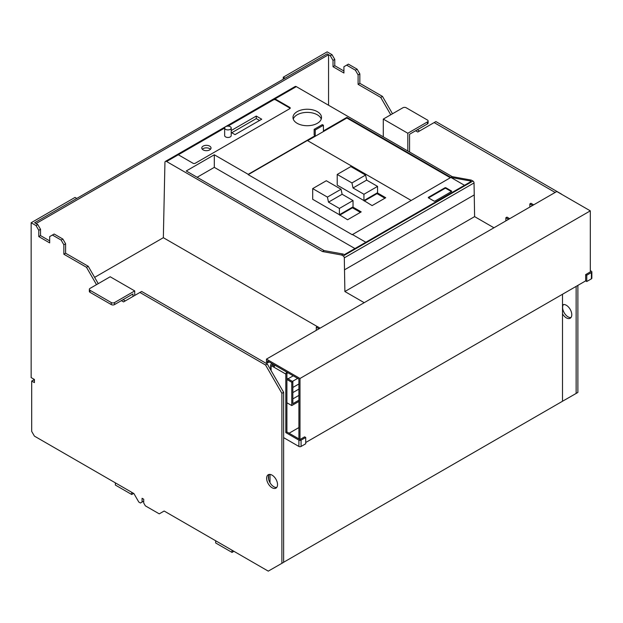 <?xml version="1.0" encoding="UTF-8"?>
<svg xmlns="http://www.w3.org/2000/svg" width="623" height="623" viewBox="0 0 623 623"><rect width="100%" height="100%" fill="white"/><g stroke="black" fill="none" stroke-linecap="round" stroke-linejoin="round"><path stroke-width="0.93" d="M285.817 374.065L274.097 367.297A1.542 0.888 -60 0 1 275.187 365.413L286.907 372.172A1.542 0.888 -60 0 0 285.817 374.065L285.817 432.596L298.9 440.15A1.542 0.888 0 0 0 301.08 440.15L305.714 437.478L304.624 436.848L299.99 439.526L299.99 378.473L266.465 359.113L556.783 191.502L590.308 210.854L590.308 271.908L585.675 274.579L585.675 280.88L586.765 281.51L591.398 278.831A1.542 0.888 0 0 0 591.85 278.201L591.85 271.908A1.542 0.888 0 0 0 591.398 271.278L590.308 270.647M266.465 359.113L266.465 362.259L267.555 362.89L269.191 361.947M267.555 362.89L267.555 361.005L298.9 379.096L298.9 438.896M289.088 433.226L298.9 427.565M305.714 442.509L585.675 280.88M299.99 378.473L590.308 210.854M131.726 492.302L131.726 494.498L115.372 485.06L115.372 482.864M131.726 494.498L133.626 493.4M232.021 550.21L232.021 552.406L215.667 542.968L215.667 540.772M232.021 552.406L233.921 551.308M89.346 289.345L89.346 291.362A2.313 1.332 0 0 0 90.016 292.304L111.276 304.577L111.276 302.56L90.016 290.287A2.313 1.332 0 0 1 89.346 289.345A2.313 1.332 0 0 1 90.016 288.402L110.185 276.76L134.716 290.918L114.546 302.56L114.546 304.577L132.972 293.939L132.972 296.455M111.276 304.577A2.313 1.332 0 0 0 114.546 304.577M134.716 295.45L134.716 290.918M111.276 302.56A2.313 1.332 0 0 0 114.546 302.56M301.08 440.15L301.08 446.45A1.542 0.888 0 0 1 298.9 446.45L283.636 437.634M274.097 367.297L271.098 365.569A1.542 0.888 0 0 1 270.647 364.938A1.542 0.888 0 0 1 271.098 364.307L272.189 363.676M301.08 446.45L305.714 443.771L305.714 437.478M287.997 372.803L286.907 373.434L286.907 431.973L299.99 439.526M274.416 366.223L272.189 364.938L273.279 364.307M285.817 432.596L286.907 431.973M407.816 151L407.816 133.252L383.285 119.086L402.91 107.756A2.313 1.332 0 0 1 406.18 107.756L427.433 120.029A2.313 1.332 0 0 1 428.11 120.979A2.313 1.332 0 0 1 427.433 121.921L427.433 123.93A2.313 1.332 0 0 0 428.11 122.988L428.11 120.979M427.433 123.93L409.56 134.257L409.56 152.004M383.285 119.086L383.285 136.834M407.816 133.252L427.433 121.921M283.636 562.258L562.507 401.251L562.507 294.251M270.008 482.724L270.008 474.422M328.555 54.699L36.056 223.571L34.639 222.754L327.137 53.882L328.555 54.699L328.555 105.24M268.591 475.653L268.591 479.173M34.421 380.614L33.44 380.046L31.695 381.05L31.695 431.404L34.421 436.123L133.898 493.556L138.804 502.06L140.44 503.002L143.711 501.11M142.075 502.06L142.075 498.283L143.711 499.225L143.711 503.002L145.346 505.837L159.247 513.858L164.153 511.024L268.264 571.135L283.636 562.32L283.636 392.319L267.283 363.996L141.639 291.455L123.541 301.906L121.36 300.644M281.892 563.324L281.892 393.323L283.636 392.319M281.892 393.323L265.538 365L267.283 363.996M265.538 365L139.895 292.46M125.285 300.893L123.105 299.64M98.247 283.652L88.225 266.278L65.602 253.218L65.602 243.772L62.876 239.053L54.154 234.022L49.684 236.6L49.684 242.892L38.782 236.6L40.526 235.595L40.526 229.303L37.801 224.576L34.639 222.754L76.777 198.426L75.033 197.413L31.15 222.754L36.056 225.588L37.801 224.576M96.503 284.656L86.48 267.283L88.225 266.278M86.48 267.283L63.858 254.223L65.602 253.218M63.858 254.223L63.858 244.784L65.602 243.772M63.858 244.784L61.132 240.065L62.876 239.053M61.132 240.065L52.41 235.027M49.684 240.883L40.526 235.595M38.782 236.6L38.782 230.308L40.526 229.303M38.782 230.308L36.056 225.588M31.15 222.754L31.15 377.593L34.421 379.477L34.421 382.623L31.695 381.05M269.198 474.438A7.71 4.454 -120 0 0 269.058 480.738A7.71 4.454 -120 0 0 273.824 486.727A7.71 4.454 -120 0 0 276.705 487.443M272.08 475.147A7.71 4.454 -120 0 0 268.225 474.765A7.71 4.454 -120 0 0 267.041 480.94A7.71 4.454 -120 0 0 272.08 487.739A7.71 4.454 -120 0 0 275.934 488.12A7.71 4.454 -120 0 0 277.118 481.937A7.71 4.454 -120 0 0 272.08 475.147M586.765 281.51L586.765 275.21L591.398 272.539A1.542 0.888 0 0 0 591.85 271.908M586.765 275.21L585.675 274.579M577.879 285.381L577.879 392.435L576.135 393.448L576.135 286.385M562.507 401.251L576.135 393.448M561.525 194.111L435.882 121.571L417.784 132.021L415.603 130.76M555.148 192.445L434.138 122.583M419.528 131.017L417.348 129.755M392.498 113.768L382.467 96.394L380.723 97.406L358.1 84.346L358.1 74.9L355.375 70.181L346.653 65.142L343.927 66.723L343.927 73.016L333.025 66.723L333.025 60.423L330.299 55.704L327.137 53.882L285.007 78.21L283.263 77.197L327.137 51.865L332.043 54.699L330.299 55.704M390.753 114.772L380.723 97.406M382.467 96.394L359.845 83.334L358.1 84.346M359.845 83.334L359.845 73.896L358.1 74.9M359.845 73.896L357.119 69.176L355.375 70.181M357.119 69.176L348.397 64.138L346.653 65.142M343.927 70.999L334.769 65.711L333.025 66.723M334.769 65.711L334.769 59.419L333.025 60.423M334.769 59.419L332.043 54.699M283.263 79.214L283.263 77.197M562.507 313.852A7.71 4.454 -120 0 0 566.323 317.855A7.71 4.454 -120 0 0 570.177 318.236A7.71 4.454 -120 0 0 571.361 312.061A7.71 4.454 -120 0 0 566.323 305.27A7.71 4.454 -120 0 0 562.507 304.865M563.441 304.554A7.71 4.454 -120 0 0 563.301 310.861A7.71 4.454 -120 0 0 568.067 316.85A7.71 4.454 -120 0 0 570.948 317.559M469.952 180.896L450.873 177.43L452.236 176.644L471.315 180.109L469.952 180.896L471.043 181.527L344.309 254.69L343.218 254.059L341.583 255.009L343.218 255.952A1.542 0.888 60 0 1 344.309 257.836L344.877 291.525L474.609 216.625L493.938 227.784M471.315 180.109L472.95 181.052A1.542 0.888 60 0 1 474.041 182.936L344.309 257.836M290.154 108.355A1.542 0.888 0 0 0 289.796 108.044L275.631 99.859L275.631 99.228L289.796 107.413A1.542 0.888 0 0 1 290.248 108.044A1.542 0.888 0 0 1 289.796 108.667L195.225 163.273A1.542 0.888 0 0 1 193.044 163.273L178.871 155.088A1.542 0.888 0 0 1 178.458 154.652L178.871 153.92L178.458 154.652L166.575 161.521L322.504 251.544L324.139 250.602L343.218 254.059M322.504 251.544L341.583 255.009M428.523 197.257A0.771 0.444 0 0 0 428.523 197.888L433.974 201.034A0.771 0.444 0 0 0 435.064 201.034L451.418 191.596L445.967 188.45A0.771 0.444 0 0 0 444.877 188.45L428.523 197.888L428.523 197.257L444.877 187.819L444.877 188.45M363.661 200.404L372.11 205.598L385.738 197.732L377.289 192.85M339.13 214.569L347.579 219.763L361.208 211.89L352.758 207.015M411.087 200.404L307.341 140.51L248.195 174.658L352.213 234.707L450.873 177.43L464.501 185.304M166.575 161.521A2.313 1.332 -120 0 0 165.414 161.404A2.313 1.332 -120 0 0 164.939 162.416L163.343 237.698L317.325 326.6M94.626 277.367L163.343 237.698M275.631 99.228A1.542 0.888 0 0 0 274.875 98.987L273.45 99.322L226.811 126.251M224.856 127.372L178.871 153.92L178.871 154.457A1.542 0.888 0 0 0 178.521 154.777M452.236 176.644L296.299 86.62A2.313 1.332 -120 0 0 295.146 86.504L165.414 161.404M352.486 207.171L352.486 207.802L339.675 215.2M352.486 207.802L360.39 212.365M377.016 193.013L377.016 193.644L364.206 201.034M377.016 193.644L384.921 198.2M474.609 216.625L474.041 182.936M344.877 291.525L364.206 302.685M324.139 250.602L186.23 170.982L214.304 154.777L248.195 174.339L315.238 135.635L314.148 135.004L314.148 129.343L315.238 129.973L323.415 125.254L323.415 130.916L346.863 117.381L450.873 177.43M346.863 117.381L346.863 118.012L307.614 140.666M450.328 177.75L346.863 118.012M317.325 111.657A14.259 8.231 0 0 0 301.789 109.874A14.259 8.231 0 0 0 292.981 117.482A14.259 8.231 0 0 0 292.989 117.755A14.259 8.231 0 0 0 297.155 123.307A14.259 8.231 0 0 0 312.699 125.091A14.259 8.231 0 0 0 321.507 117.482A14.259 8.231 0 0 0 317.325 111.657M314.148 129.343L322.325 124.623L323.415 125.254M354.939 248.554L214.304 167.361L214.304 154.777M365.841 242.261L352.213 234.396M474.158 194.968L344.426 269.868M321.242 119.055A14.259 8.231 0 0 0 317.325 114.803A14.259 8.231 0 0 0 303.074 112.755A14.259 8.231 0 0 0 293.246 119.055M259.55 120.473L256.279 118.58L231.748 132.746M231.211 132.434L235.019 134.63L261.73 119.211L256.279 116.065L256.279 118.58M256.279 116.065L231.211 130.542M210.481 149.263A4.626 2.671 0 0 0 209.671 148.64A4.626 2.671 0 0 0 202.319 149.263M203.129 149.894A4.626 2.671 0 0 0 208.175 150.478A4.626 2.671 0 0 0 211.026 148.009A4.626 2.671 0 0 0 209.671 146.117A4.626 2.671 0 0 0 204.632 145.541A4.626 2.671 0 0 0 201.774 148.009A4.626 2.671 0 0 0 203.129 149.894M275.631 99.859A1.542 0.888 0 0 0 273.45 99.859L227.94 126.134M231.211 128.027L231.211 135.58A3.279 1.892 0 0 1 229.186 137.325A3.279 1.892 0 0 1 225.619 136.912A3.279 1.892 0 0 1 224.654 135.58L224.654 128.027A3.279 1.892 0 0 0 225.619 129.358A3.279 1.892 0 0 0 229.186 129.771A3.279 1.892 0 0 0 231.211 128.027A3.279 1.892 0 0 0 230.253 126.687A3.279 1.892 0 0 0 226.679 126.274A3.279 1.892 0 0 0 224.654 128.027L178.871 154.457M197.133 177.275L214.304 167.361M451.418 190.965L451.418 191.596A0.771 0.444 0 0 0 451.418 190.965L445.967 187.819A0.771 0.444 0 0 0 444.877 187.819M315.238 129.973L315.238 135.635M532.579 205.473L529.861 203.9L529.861 207.046M292.849 392.591L298.9 389.102M298.9 395.395L292.849 398.884M533.67 204.842L530.952 203.269L529.861 203.9M319.015 328.78L316.289 327.207L316.289 330.354M316.289 327.207L317.38 326.577L320.105 328.15M508.602 219.319L505.876 217.746L505.876 220.892M505.876 217.746L506.966 217.116L509.692 218.689M286.907 379.477L291.759 382.281L291.759 405.565L286.907 402.762M269.79 368.333L270.647 368.832M286.907 378.216L292.849 381.65L292.849 403.681L298.9 400.184M298.9 401.446L291.759 405.565M291.759 382.281L292.849 381.65M298.9 383.97L292.849 387.459M293.215 375.817L287.982 378.839M292.428 381.408L297.662 378.387M363.933 200.567L337.222 185.14L337.222 174.44L350.85 166.575L365.569 175.071L366.659 180.109L377.561 186.402L377.561 192.694L363.933 200.567L363.933 194.267L377.561 186.402M337.222 174.44L351.94 182.936L353.031 187.975L363.933 194.267M351.94 182.936L365.569 175.071M353.031 187.975L366.659 180.109M339.403 214.725L312.691 199.305L312.691 188.605L327.41 197.102L328.5 202.14L339.403 208.432L339.403 214.725L353.031 206.859L353.031 200.567L342.128 194.267L341.038 189.236L326.32 180.74L312.691 188.605M339.403 208.432L353.031 200.567M328.5 202.14L342.128 194.267M327.41 197.102L341.038 189.236M90.016 292.304L90.016 290.287M271.098 370.599L271.098 365.569M298.9 446.45L298.9 440.15M591.398 272.539L591.398 278.831M343.218 255.952L472.95 181.052M296.299 86.62L274.875 98.987M273.45 99.322L273.45 99.859M289.796 108.044L289.796 107.413M445.967 188.45L445.967 187.819M270.647 369.821L270.647 364.938"/></g></svg>
